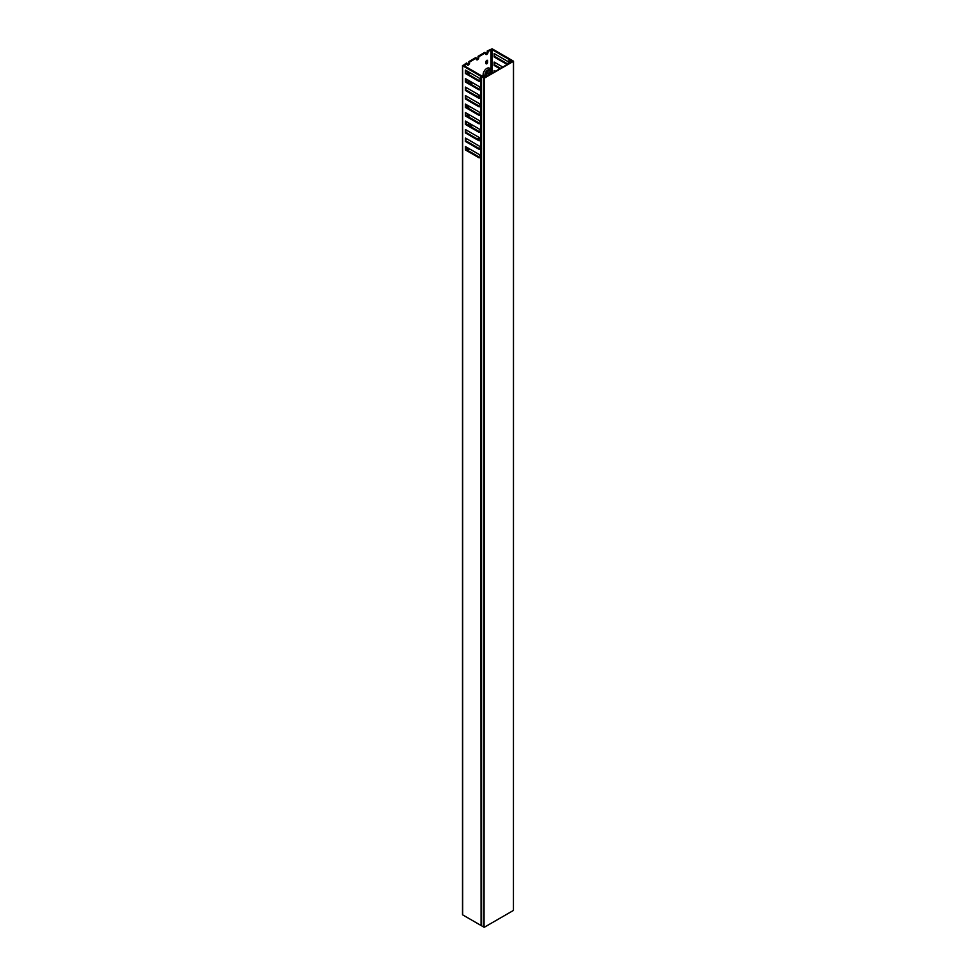 <?xml version="1.0" encoding="UTF-8"?>
<svg xmlns="http://www.w3.org/2000/svg" width="976" height="976" viewBox="0 0 976 976"><rect width="100%" height="100%" fill="white"/><g stroke="black" fill="none" stroke-linecap="round" stroke-linejoin="round"><path stroke-width="1.46" d="M483.462 77.128L483.669 76.543L481.534 76.592L481.607 925.809L484.035 927.2L484.035 78.092L481.607 76.701M484.401 927.2L513.449 910.425L513.449 61.329L484.401 78.092L484.035 927.2M483.157 76.787L484.218 77.775L512.888 61.22L511.631 60.488L510.802 61.073L510.058 59.158L492.124 48.8L487.244 50.972L487.244 51.935A1.696 0.976 -60 0 1 485.658 54.156M511.631 60.488L511.204 61.122L511.021 59.719L513.522 61.22L513.449 910.425M483.742 76.665L483.535 77.385L485.06 76.982L484.56 76.067L481.144 75.579L464.173 65.782L467.211 63.391L467.211 64.355A1.696 0.976 120 0 0 467.565 65.124A1.696 0.976 120 0 0 468.858 64.672A1.696 0.976 120 0 0 469.602 62.964L469.602 62.013L476.398 58.084L475.666 57.657L468.87 61.586L469.602 62.013M478.789 139.812L478.789 139.385A1.696 0.976 120 0 0 478.447 138.616A1.696 0.976 120 0 0 477.593 138.702A1.696 0.976 120 0 0 477.276 138.934M478.789 97.356L478.789 96.929A1.696 0.976 120 0 0 478.447 96.16A1.696 0.976 120 0 0 477.593 96.246A1.696 0.976 120 0 0 477.276 96.478M486.048 76.714A3.904 2.257 -60 0 1 485.096 73.712A3.904 2.257 -60 0 1 487.707 70.028A3.904 2.257 -60 0 1 490.464 71.614A3.904 2.257 -60 0 1 489.366 74.798M483.242 75.86A5.197 3.001 -60 0 1 486.792 68.43A5.197 3.001 -60 0 1 490.464 70.553L490.464 71.614M485.963 61.805A1.171 0.671 -60 0 1 487.622 60.841L487.622 62.33A1.171 0.671 -60 0 1 485.963 63.294L485.963 61.805M486.841 76.262A1.696 0.976 -60 0 1 486.512 75.494L486.512 72.309A1.696 0.976 -60 0 1 487.707 70.235A1.696 0.976 -60 0 1 488.549 70.162A1.696 0.976 -60 0 1 488.903 70.931L488.903 74.115A1.696 0.976 -60 0 1 488.573 75.262M469.151 123.208A3.904 2.257 120 0 0 467.565 124.843M467.04 130.479A5.197 3.001 -60 0 1 466.199 130.418M466.199 123.623A5.197 3.001 -60 0 1 467.431 122.22M469.151 80.752A3.904 2.257 120 0 0 467.565 82.387M467.04 88.023A5.197 3.001 -60 0 1 466.199 87.962M466.199 81.167A5.197 3.001 -60 0 1 467.431 79.764M470.517 126.551L470.517 124.001L469.322 123.305A1.696 0.976 120 0 0 468.138 125.172M467.87 113.972A1.171 0.671 120 0 0 467.577 114.875L467.577 116.351M467.87 71.516A1.171 0.671 120 0 0 467.577 72.419L467.577 73.895M470.517 84.095L470.517 81.545L469.322 80.849A1.696 0.976 120 0 0 468.138 82.716M476.495 144.436A1.696 0.976 120 0 0 476.752 144.729A1.696 0.976 120 0 0 477.142 144.802M476.495 101.98A1.696 0.976 120 0 0 476.752 102.273A1.696 0.976 120 0 0 477.142 102.346M468.407 74.383A1.171 0.671 120 0 0 469.236 72.944L469.236 72.309M467.211 147.559L467.211 149.255A1.696 0.976 120 0 0 467.565 150.036A1.696 0.976 120 0 0 469.383 148.816M467.211 105.103L467.211 106.799A1.696 0.976 120 0 0 467.565 107.58A1.696 0.976 120 0 0 469.383 106.36M468.407 116.839A1.171 0.671 120 0 0 469.236 115.4L469.236 114.765M476.398 58.084L476.398 59.048A1.696 0.976 120 0 0 476.752 59.817A1.696 0.976 120 0 0 478.057 59.365A1.696 0.976 120 0 0 478.789 57.657L478.789 56.706L485.597 52.777L485.597 53.741A1.696 0.976 -60 0 0 485.95 54.51A1.696 0.976 -60 0 0 487.244 54.058A1.696 0.976 -60 0 0 487.988 52.35L487.988 51.399L492.124 49.654L509.082 59.438L510.424 61.708L511.522 61.708L512.339 60.988L511.631 60.854M478.057 139.385L478.057 138.97A1.696 0.976 120 0 0 477.996 138.543M478.057 96.929L478.057 96.514A1.696 0.976 120 0 0 477.996 96.099M486.878 60.329A1.171 0.671 -60 0 1 486.878 60.427L486.878 61.903A1.171 0.671 -60 0 1 485.963 63.391M468.87 83.131L468.87 81.228M467.675 73.956A1.171 0.671 120 0 0 468.492 72.517L468.492 71.882M467.272 149.67A1.696 0.976 120 0 0 468.639 148.389M467.272 107.226A1.696 0.976 120 0 0 468.639 105.933M467.675 116.412A1.171 0.671 120 0 0 468.492 114.973L468.492 114.338M468.87 125.587L468.87 123.684M487.244 70.614L487.244 73.163A1.696 0.976 -60 0 1 486.512 74.859M476.471 59.463A1.696 0.976 120 0 0 478.057 57.242L478.057 56.279L478.789 56.706M485.597 52.777L484.865 52.35L478.057 56.279M467.211 63.391L466.479 62.964L462.709 65.782L480.643 76.14L483.754 76.506M467.272 64.77A1.696 0.976 120 0 0 468.87 62.549L468.87 61.586M487.988 51.399L487.244 50.972M481.534 157.636L481.534 925.419M481.07 925.37L480.643 157.612L478.996 157.758L465.467 149.95L465.467 146.559L478.996 154.367L480.643 156.416L480.643 149.121L478.996 149.267L465.467 141.459L465.467 138.067L478.996 145.875L480.643 147.925L480.643 140.629L478.996 140.776L465.467 132.968L465.467 129.576L478.996 137.384L480.643 139.434L480.643 132.138L478.996 132.285L465.467 124.477L465.467 121.085L478.996 128.893L480.643 130.955L480.643 123.647L478.996 123.793L465.467 115.985L465.467 112.594L478.996 120.402L480.643 122.464L480.643 115.156L478.996 115.302L465.467 107.494L465.467 104.103L478.996 111.911L480.643 113.972L480.643 106.665L478.996 106.811L465.467 99.003L465.467 95.611L478.996 103.419L480.643 105.481L480.643 98.173L478.996 98.32L465.467 90.512L465.467 87.12L478.996 94.928L480.643 96.99L480.643 89.682L478.996 89.829L465.467 82.021L465.467 78.629L478.996 86.437L480.643 88.499L480.643 81.191L478.996 81.337L465.467 73.529L465.467 70.138L478.996 77.946L480.643 80.008L480.643 76.14M462.709 65.782L462.709 914.89L480.643 925.248M462.709 914.89L462.709 914.256M481.571 89.194L479.728 89.402L466.199 81.594L465.467 82.021M466.199 87.535L465.467 90.512M481.571 97.685L479.728 97.893L466.199 90.085M466.199 96.026L465.467 99.003M481.571 106.177L479.728 106.384L466.199 98.576M466.199 104.517L465.467 107.494M481.571 114.668L479.728 114.875L466.199 107.067M466.199 113.009L465.467 115.985M481.571 123.159L479.728 123.366L466.199 115.558M466.199 121.5L465.467 124.477M481.571 131.65L479.728 131.858L466.199 124.05M466.199 129.991L465.467 132.968M481.571 140.141L479.728 140.349L466.199 132.541M466.199 138.482L465.467 141.459M481.571 148.633L479.728 148.84L466.199 141.032M466.199 146.973L465.467 149.95M481.571 157.124L479.728 157.331L466.199 149.523M466.199 70.553L465.467 73.529M481.571 80.703L479.728 80.91L466.199 73.102M466.199 79.044L466.199 81.594M494.881 62.488L494.149 65.465L499.846 68.759M494.149 65.465L494.149 62.061L502.786 67.051M494.881 53.997L494.149 56.974L507.191 64.514M494.149 56.974L494.149 53.57L507.666 61.39L509.301 63.611M494.149 72.041L494.149 70.553L495.43 71.297M494.881 70.98L494.881 71.614M507.935 64.087L494.881 56.547M500.578 68.332L494.881 65.038M481.534 89.707L480.643 89.682M481.07 89.658L481.534 97.307M481.534 98.198L480.643 98.173M481.07 98.149L481.534 105.798M481.534 106.689L480.643 106.665M481.07 106.64L481.534 114.29M481.534 115.18L480.643 115.156M481.07 115.131L481.534 122.781M481.534 123.671L480.643 123.647M481.07 123.623L481.534 131.272M481.534 132.163L480.643 132.138M481.07 132.114L481.534 139.763M481.534 140.654L480.643 140.629M481.07 140.605L481.534 148.242M481.534 149.145L480.643 149.121M481.07 149.096L481.534 156.733M481.534 81.215L481.534 88.816M481.07 76.262L481.534 80.325M481.534 80.788L480.912 81.142M479.728 80.91L478.996 81.337M481.534 157.209L480.912 157.563M479.728 157.331L478.996 157.758M481.534 148.718L480.912 149.072M479.728 148.84L478.996 149.267M481.534 140.227L480.912 140.581M479.728 140.349L478.996 140.776M481.534 131.736L480.912 132.089M479.728 131.858L478.996 132.285M481.534 123.244L480.912 123.598M479.728 123.366L478.996 123.793M481.534 114.753L480.912 115.107M479.728 114.875L478.996 115.302M481.534 106.262L480.912 106.616M479.728 106.384L478.996 106.811M481.534 97.771L480.912 98.125M479.728 97.893L478.996 98.32M481.534 89.28L480.912 89.633M479.728 89.402L478.996 89.829M471.445 84.631A3.904 2.257 120 0 0 472.079 82.448M471.445 127.087A3.904 2.257 120 0 0 472.079 124.904M464.173 65.148L464.173 65.782M491.013 73.847L491.013 49.654M509.082 63.147L509.082 59.438M492.124 49.654L492.124 73.212M509.301 59.695L509.301 63.294M509.704 63.062L509.704 61.171M509.923 61.415L509.923 62.928M510.424 62.647L510.424 61.708M468.492 72.517L469.236 72.944M468.87 62.549L469.602 62.964M468.492 114.973L469.236 115.4M487.244 73.163L488.903 74.115M487.707 70.235L488.903 70.931M486.878 61.903L487.622 62.33M486.878 60.427L487.622 60.841M487.244 51.935L487.988 52.35M478.057 96.514L478.789 96.929M478.057 57.242L478.789 57.657M478.057 138.97L478.789 139.385M481.534 76.592L481.534 925.699M462.478 65.465L462.478 914.573"/></g></svg>

